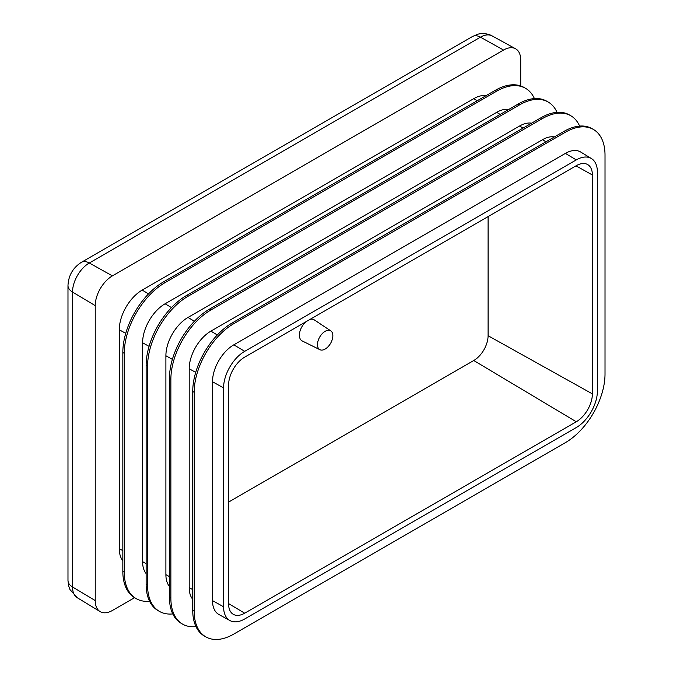 <?xml version="1.0" encoding="UTF-8"?>
<svg xmlns="http://www.w3.org/2000/svg" width="673" height="673" viewBox="0 0 673 673"><rect width="100%" height="100%" fill="white"/><g stroke="black" fill="none" stroke-linecap="round" stroke-linejoin="round"><path stroke-width="1.01" d="M325.16 349.06A10.877 6.276 120 0 0 332.21 339.655A10.877 6.276 120 0 0 330.796 330.88A10.877 6.276 120 0 0 325.16 331.301A10.877 6.276 120 0 0 318.001 341.068A10.877 6.276 120 0 0 319.927 349.708A10.877 6.276 120 0 0 325.16 349.06M330.796 330.88L314.274 319.877A12.148 7.016 120 0 0 309.883 319.49M192.739 599.307A30.697 17.725 -60 0 1 189.197 587.622L189.197 368.745A30.697 17.725 -60 0 1 210.901 331.141L542.48 139.706A30.697 17.725 -60 0 1 554.375 136.939M169.436 586.452A31.261 18.053 -60 0 1 165.894 574.633L165.894 355.748A31.261 18.053 -60 0 1 188.003 317.454L519.581 126.019A31.261 18.053 -60 0 1 531.586 123.184M146.134 573.589A31.833 18.373 -60 0 1 142.592 561.635L142.592 342.759A31.833 18.373 -60 0 1 165.095 303.775L496.674 112.341A31.833 18.373 -60 0 1 508.805 109.43M486.015 95.675A32.397 18.701 120 0 0 473.767 98.653L142.188 290.088A32.397 18.701 120 0 0 119.281 329.762L119.281 548.646A32.397 18.701 120 0 0 122.831 560.735M520.725 85.951L520.725 59.964A24.295 14.024 120 0 0 515.543 48.759A24.295 14.024 120 0 0 503.547 50.046L112.408 275.871A24.295 14.024 120 0 0 95.23 305.626L95.23 600.552A24.295 14.024 120 0 0 100.117 611.589A24.295 14.024 120 0 0 112.408 610.47L134.558 597.683M149.566 601.216A57.743 33.339 -60 0 1 136.224 598.65A57.743 33.339 -60 0 1 124.261 572.218L124.261 353.333A57.743 33.339 -60 0 1 165.095 282.61L496.674 91.175A57.743 33.339 -60 0 1 525.546 88.314A57.743 33.339 -60 0 1 534.438 98.586M136.224 598.65L134.793 597.826A57.743 33.339 -60 0 1 122.831 571.394L122.831 352.509A57.743 33.339 -60 0 1 163.665 281.785L495.244 90.35A57.743 33.339 -60 0 1 524.116 87.49L525.546 88.314M172.768 613.911A57.18 33.011 -60 0 1 159.408 611.387A57.18 33.011 -60 0 1 147.564 585.207L147.564 366.331A57.18 33.011 -60 0 1 188.003 296.297L519.581 104.862A57.18 33.011 -60 0 1 548.167 102.027A57.18 33.011 -60 0 1 557.034 112.332M159.408 611.387L157.978 610.562A57.18 33.011 -60 0 1 146.134 584.383L146.134 365.506A57.18 33.011 -60 0 1 186.572 295.472L518.151 104.037A57.18 33.011 -60 0 1 546.737 101.202L548.167 102.027M195.969 626.597A56.616 32.691 -60 0 1 182.593 624.123A56.616 32.691 -60 0 1 170.875 598.204L170.875 379.32A56.616 32.691 -60 0 1 210.901 309.984L542.48 118.549A56.616 32.691 -60 0 1 570.788 115.739A56.616 32.691 -60 0 1 579.63 126.087M182.593 624.123L181.163 623.291A56.616 32.691 -60 0 1 169.436 597.372L169.436 378.495A56.616 32.691 -60 0 1 209.471 309.151L541.05 117.716A56.616 32.691 -60 0 1 569.358 114.915L570.788 115.739M605.019 264.556L605.019 373.995A56.052 32.363 -60 0 1 565.387 442.641L233.809 634.075A56.052 32.363 -60 0 1 205.778 636.851A56.052 32.363 -60 0 1 194.177 611.193L194.177 392.317A56.052 32.363 -60 0 1 233.809 323.663L565.387 132.228A56.052 32.363 -60 0 1 593.409 129.452A56.052 32.363 -60 0 1 605.019 155.118L605.019 264.556M229.956 620.565L218.927 614.516A30.134 17.397 -60 0 1 212.5 600.61L212.5 381.734A30.134 17.397 -60 0 1 233.809 344.828L565.387 153.394A30.134 17.397 -60 0 1 580.639 152.005L591.39 158.525A29.864 17.246 120 0 0 576.273 159.896L244.694 351.331A29.864 17.246 120 0 0 223.579 387.909L223.579 606.794A29.864 17.246 120 0 0 229.956 620.565A29.864 17.246 120 0 0 244.694 618.983L576.273 427.548A29.864 17.246 120 0 0 597.397 390.971L597.397 172.095A29.864 17.246 120 0 0 591.39 158.525M205.778 636.851L204.348 636.027A56.052 32.363 -60 0 1 192.739 610.369L192.739 391.484A56.052 32.363 -60 0 1 232.378 322.838L563.957 131.403A56.052 32.363 -60 0 1 591.979 128.627L593.409 129.452M306.072 321.686A12.148 7.016 120 0 0 299.687 332.479A12.148 7.016 120 0 0 302.135 340.9L319.927 349.708M228.593 502.066L473.767 360.518A20.249 11.693 120 0 0 488.085 335.718L488.085 216.605M244.694 357.119A22.781 13.149 120 0 0 228.593 385.015L228.593 603.9A22.781 13.149 120 0 0 233.169 614.247A22.781 13.149 120 0 0 244.694 613.196L576.273 421.761A22.781 13.149 120 0 0 592.383 393.865L592.383 174.988A22.781 13.149 120 0 0 587.521 164.481A22.781 13.149 120 0 0 576.273 165.684L244.694 357.119M192.739 589.598L189.197 587.622M195.717 372.379L189.197 368.745M217.312 334.969L210.901 331.141M545.971 141.793L542.48 139.706M523.064 128.106L519.581 126.019M194.388 321.273L188.003 317.454M172.389 359.374L165.894 355.748M169.436 576.61L165.894 574.633M146.134 563.612L142.592 561.635M149.061 346.368L142.592 342.759M171.464 307.578L165.095 303.775M500.157 114.418L496.674 112.341M477.258 100.731L473.767 98.653M148.531 293.874L142.188 290.088M125.742 333.362L119.281 329.762M122.831 550.623L119.281 548.646M112.408 275.871L89.307 262.992A23.723 13.696 120 0 0 72.524 292.048L72.524 586.982A23.723 13.696 120 0 0 77.294 597.75L69.967 589.59L68.638 585.863L67.981 580.479L67.981 285.554C68.469 275.501 72.945 267.753 81.408 262.302A16.194 9.355 60 0 1 89.307 262.992L480.438 37.175A16.194 9.355 -120 0 0 472.539 36.485L477.569 34.348C479.176 33.642 486.167 32.582 492.156 35.913A23.723 13.696 120 0 0 480.438 37.175L503.547 50.046M67.981 580.479A16.194 9.355 0 0 0 72.524 586.982L95.23 600.552M67.981 285.554A16.194 9.355 -0 0 0 72.524 292.048L95.23 305.626M124.261 572.218L122.831 571.394M124.261 353.333L122.831 352.509M165.095 282.61L163.665 281.785M496.674 91.175L495.244 90.35M147.564 585.207L146.134 584.383M147.564 366.331L146.134 365.506M188.003 296.297L186.572 295.472M519.581 104.862L518.151 104.037M170.875 598.204L169.436 597.372M170.875 379.32L169.436 378.495M210.901 309.984L209.471 309.151M542.48 118.549L541.05 117.716M194.177 611.193L192.739 610.369M194.177 392.317L192.739 391.484M233.809 323.663L232.378 322.838M565.387 132.228L563.957 131.403M244.694 613.196L228.593 603.572M576.273 421.761L473.767 360.518M592.383 393.865L488.085 335.718M592.383 174.988L575.995 165.852M576.273 159.896L565.387 153.394M244.694 351.331L233.809 344.828M223.579 387.909L212.5 381.734M223.579 606.794L212.5 600.61M492.156 35.913L515.543 48.759M77.294 597.75L100.117 611.589M81.408 262.302L472.539 36.485"/></g></svg>
